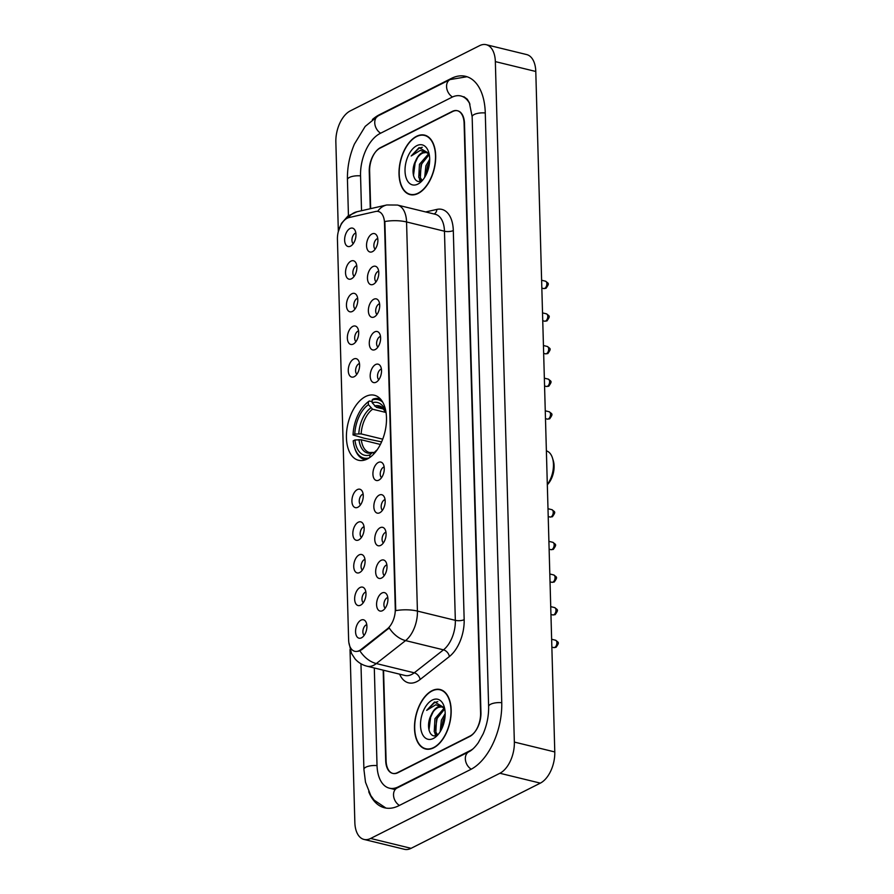 <?xml version="1.0" encoding="UTF-8"?>
<svg xmlns="http://www.w3.org/2000/svg" width="894" height="894" viewBox="0 0 894 894"><rect width="100%" height="100%" fill="white"/><g stroke="black" fill="none" stroke-linecap="round" stroke-linejoin="round"><path stroke-width="1.34" d="M367.333 458.98A33.469 18.953 -76.3 0 0 386.174 424.885A33.469 18.953 -76.3 0 0 374.396 395.249A33.469 18.953 -76.3 0 0 365.59 396.534A33.469 18.953 -76.3 0 0 346.738 430.64A33.469 18.953 -76.3 0 0 358.528 460.265A33.469 18.953 -76.3 0 0 367.333 458.98M381.09 560.359A9.476 5.364 103.7 0 1 385.526 561.343A9.476 5.364 103.7 0 1 386.577 570.35A9.476 5.364 103.7 0 1 381.582 578.038A9.476 5.364 103.7 0 1 381.436 578.105A9.476 5.364 103.7 0 1 375.659 571.948A9.476 5.364 103.7 0 1 381.09 560.359M386.878 564.896A5.688 3.218 -76.3 0 0 386.242 565.131A5.688 3.218 -76.3 0 0 383.146 570.193A5.688 3.218 -76.3 0 0 384.275 575.568M380.173 527.717A9.476 5.364 103.7 0 1 384.61 528.7A9.476 5.364 103.7 0 1 385.66 537.719A9.476 5.364 103.7 0 1 380.665 545.396A9.476 5.364 103.7 0 1 380.52 545.463A9.476 5.364 103.7 0 1 374.754 539.306A9.476 5.364 103.7 0 1 380.173 527.717M385.973 532.265A5.688 3.218 -76.3 0 0 385.325 532.489A5.688 3.218 -76.3 0 0 382.241 537.551A5.688 3.218 -76.3 0 0 383.37 542.926M379.257 495.086A9.476 5.364 103.7 0 1 383.705 496.058A9.476 5.364 103.7 0 1 384.744 505.076A9.476 5.364 103.7 0 1 379.76 512.754A9.476 5.364 103.7 0 1 379.615 512.832A9.476 5.364 103.7 0 1 373.837 506.663A9.476 5.364 103.7 0 1 379.257 495.086M385.057 499.623A5.688 3.218 -76.3 0 0 384.42 499.847A5.688 3.218 -76.3 0 0 381.325 504.92A5.688 3.218 -76.3 0 0 382.453 510.284M378.352 462.444A9.476 5.364 103.7 0 1 382.788 463.427A9.476 5.364 103.7 0 1 383.839 472.434A9.476 5.364 103.7 0 1 378.844 480.123A9.476 5.364 103.7 0 1 378.698 480.19A9.476 5.364 103.7 0 1 372.921 474.032A9.476 5.364 103.7 0 1 378.352 462.444M384.141 466.981A5.688 3.218 -76.3 0 0 383.504 467.216A5.688 3.218 -76.3 0 0 380.408 472.278A5.688 3.218 -76.3 0 0 381.548 477.653M375.614 364.528A9.476 5.364 103.7 0 1 380.062 365.512A9.476 5.364 103.7 0 1 381.101 374.519A9.476 5.364 103.7 0 1 376.106 382.207A9.476 5.364 103.7 0 1 375.972 382.274A9.476 5.364 103.7 0 1 370.194 376.117A9.476 5.364 103.7 0 1 375.614 364.528M381.414 369.066A5.688 3.218 -76.3 0 0 380.766 369.3A5.688 3.218 -76.3 0 0 377.681 374.362A5.688 3.218 -76.3 0 0 378.81 379.738M374.709 331.886A9.476 5.364 103.7 0 1 379.145 332.87A9.476 5.364 103.7 0 1 380.185 341.888A9.476 5.364 103.7 0 1 375.201 349.565A9.476 5.364 103.7 0 1 375.055 349.632A9.476 5.364 103.7 0 1 369.278 343.475A9.476 5.364 103.7 0 1 374.709 331.886M380.498 336.435A5.688 3.218 -76.3 0 0 379.861 336.658A5.688 3.218 -76.3 0 0 376.765 341.72A5.688 3.218 -76.3 0 0 377.894 347.096M373.793 299.255A9.476 5.364 103.7 0 1 378.229 300.228A9.476 5.364 103.7 0 1 379.279 309.246A9.476 5.364 103.7 0 1 374.284 316.923A9.476 5.364 103.7 0 1 374.139 316.99A9.476 5.364 103.7 0 1 368.373 310.833A9.476 5.364 103.7 0 1 373.793 299.255M379.592 303.792A5.688 3.218 -76.3 0 0 378.944 304.016A5.688 3.218 -76.3 0 0 375.849 309.078A5.688 3.218 -76.3 0 0 376.989 314.453M372.876 266.613A9.476 5.364 103.7 0 1 377.324 267.597A9.476 5.364 103.7 0 1 378.363 276.604A9.476 5.364 103.7 0 1 373.379 284.292A9.476 5.364 103.7 0 1 373.234 284.359A9.476 5.364 103.7 0 1 367.456 278.202A9.476 5.364 103.7 0 1 372.876 266.613M378.676 271.15A5.688 3.218 -76.3 0 0 378.039 271.385A5.688 3.218 -76.3 0 0 374.944 276.447A5.688 3.218 -76.3 0 0 376.072 281.822M371.971 233.971A9.476 5.364 103.7 0 1 376.408 234.954A9.476 5.364 103.7 0 1 377.458 243.973A9.476 5.364 103.7 0 1 372.463 251.65A9.476 5.364 103.7 0 1 372.317 251.717A9.476 5.364 103.7 0 1 366.54 245.559A9.476 5.364 103.7 0 1 371.971 233.971M377.76 238.519A5.688 3.218 -76.3 0 0 377.123 238.743A5.688 3.218 -76.3 0 0 374.027 243.805A5.688 3.218 -76.3 0 0 375.156 249.18M381.995 593.001A9.476 5.364 103.7 0 1 386.443 593.974A9.476 5.364 103.7 0 1 387.482 602.992A9.476 5.364 103.7 0 1 382.487 610.669A9.476 5.364 103.7 0 1 382.353 610.747A9.476 5.364 103.7 0 1 376.575 604.579A9.476 5.364 103.7 0 1 381.995 593.001M387.795 597.538A5.688 3.218 -76.3 0 0 387.147 597.762A5.688 3.218 -76.3 0 0 384.062 602.835A5.688 3.218 -76.3 0 0 385.191 608.211M360.07 587.503A9.476 5.364 103.7 0 1 364.517 588.487A9.476 5.364 103.7 0 1 365.557 597.505A9.476 5.364 103.7 0 1 360.573 605.182A9.476 5.364 103.7 0 1 360.427 605.249A9.476 5.364 103.7 0 1 354.65 599.092A9.476 5.364 103.7 0 1 360.07 587.503M365.869 592.051A5.688 3.218 -76.3 0 0 365.233 592.275A5.688 3.218 -76.3 0 0 362.137 597.337A5.688 3.218 -76.3 0 0 363.266 602.712M359.164 554.872A9.476 5.364 103.7 0 1 363.601 555.844A9.476 5.364 103.7 0 1 364.651 564.863A9.476 5.364 103.7 0 1 359.656 572.54A9.476 5.364 103.7 0 1 359.511 572.618A9.476 5.364 103.7 0 1 353.733 566.45A9.476 5.364 103.7 0 1 359.164 554.872M364.953 559.409A5.688 3.218 -76.3 0 0 364.316 559.633A5.688 3.218 -76.3 0 0 361.221 564.706A5.688 3.218 -76.3 0 0 362.361 570.07M358.248 522.23A9.476 5.364 103.7 0 1 362.696 523.213A9.476 5.364 103.7 0 1 363.735 532.221A9.476 5.364 103.7 0 1 358.74 539.909A9.476 5.364 103.7 0 1 358.606 539.976A9.476 5.364 103.7 0 1 352.828 533.819A9.476 5.364 103.7 0 1 358.248 522.23M364.048 526.767A5.688 3.218 -76.3 0 0 363.4 527.002A5.688 3.218 -76.3 0 0 360.316 532.064A5.688 3.218 -76.3 0 0 361.444 537.439M357.343 489.588A9.476 5.364 103.7 0 1 361.779 490.571A9.476 5.364 103.7 0 1 362.83 499.59A9.476 5.364 103.7 0 1 357.835 507.267A9.476 5.364 103.7 0 1 357.689 507.334A9.476 5.364 103.7 0 1 351.912 501.176A9.476 5.364 103.7 0 1 357.343 489.588M363.132 494.136A5.688 3.218 -76.3 0 0 362.495 494.36A5.688 3.218 -76.3 0 0 359.399 499.422A5.688 3.218 -76.3 0 0 360.528 504.797M353.689 359.042A9.476 5.364 103.7 0 1 358.136 360.014A9.476 5.364 103.7 0 1 359.176 369.032A9.476 5.364 103.7 0 1 354.192 376.709A9.476 5.364 103.7 0 1 354.046 376.776A9.476 5.364 103.7 0 1 348.269 370.619A9.476 5.364 103.7 0 1 353.689 359.042M359.489 363.579A5.688 3.218 -76.3 0 0 358.852 363.802A5.688 3.218 -76.3 0 0 355.756 368.864A5.688 3.218 -76.3 0 0 356.885 374.24M352.784 326.399A9.476 5.364 103.7 0 1 357.22 327.383A9.476 5.364 103.7 0 1 358.271 336.39A9.476 5.364 103.7 0 1 353.275 344.078A9.476 5.364 103.7 0 1 353.13 344.145A9.476 5.364 103.7 0 1 347.353 337.988A9.476 5.364 103.7 0 1 352.784 326.399M358.572 330.936A5.688 3.218 -76.3 0 0 357.935 331.171A5.688 3.218 -76.3 0 0 354.84 336.233A5.688 3.218 -76.3 0 0 355.968 341.609M351.867 293.757A9.476 5.364 103.7 0 1 356.315 294.741A9.476 5.364 103.7 0 1 357.354 303.759A9.476 5.364 103.7 0 1 352.359 311.436A9.476 5.364 103.7 0 1 352.225 311.503A9.476 5.364 103.7 0 1 346.447 305.346A9.476 5.364 103.7 0 1 351.867 293.757M357.667 298.305A5.688 3.218 -76.3 0 0 357.019 298.529A5.688 3.218 -76.3 0 0 353.935 303.591A5.688 3.218 -76.3 0 0 355.063 308.966M350.962 261.126A9.476 5.364 103.7 0 1 355.399 262.098A9.476 5.364 103.7 0 1 356.449 271.117A9.476 5.364 103.7 0 1 351.454 278.794A9.476 5.364 103.7 0 1 351.308 278.861A9.476 5.364 103.7 0 1 345.531 272.704A9.476 5.364 103.7 0 1 350.962 261.126M356.751 265.663A5.688 3.218 -76.3 0 0 356.114 265.887A5.688 3.218 -76.3 0 0 353.018 270.949A5.688 3.218 -76.3 0 0 354.147 276.324M350.046 228.484A9.476 5.364 103.7 0 1 354.482 229.467A9.476 5.364 103.7 0 1 355.533 238.475A9.476 5.364 103.7 0 1 350.537 246.163A9.476 5.364 103.7 0 1 350.392 246.23A9.476 5.364 103.7 0 1 344.626 240.073A9.476 5.364 103.7 0 1 350.046 228.484M355.846 233.021A5.688 3.218 -76.3 0 0 355.197 233.256A5.688 3.218 -76.3 0 0 352.113 238.318A5.688 3.218 -76.3 0 0 353.242 243.693M360.986 620.145A9.476 5.364 103.7 0 1 365.422 621.129A9.476 5.364 103.7 0 1 366.473 630.136A9.476 5.364 103.7 0 1 361.478 637.824A9.476 5.364 103.7 0 1 361.332 637.891A9.476 5.364 103.7 0 1 355.566 631.734A9.476 5.364 103.7 0 1 360.986 620.145M366.786 624.683A5.688 3.218 -76.3 0 0 366.138 624.917A5.688 3.218 -76.3 0 0 363.053 629.979A5.688 3.218 -76.3 0 0 364.182 635.355M361.031 649.513A17.053 9.655 103.7 0 1 359.265 650.642A17.053 9.655 103.7 0 1 354.784 651.301A17.053 9.655 103.7 0 1 348.626 639.88L337.429 239.268A17.053 9.655 103.7 0 1 348.973 217.566L375.625 211.487A17.053 9.655 103.7 0 1 378.341 211.487A17.053 9.655 103.7 0 1 384.498 222.897L395.282 608.97A17.053 9.655 103.7 0 1 387.292 628.895L361.031 649.513L361.768 649.692L358.159 651.335M383.56 670.243L386.096 760.76A18.942 10.728 -76.3 0 0 392.935 773.444A18.942 10.728 -76.3 0 0 397.919 772.718L469.73 736.5A18.942 10.728 -76.3 0 0 480.581 713.099L464.109 123.372A18.942 10.728 -76.3 0 0 457.259 110.688A18.942 10.728 -76.3 0 0 452.275 111.415L380.464 147.633A18.942 10.728 -76.3 0 0 369.624 171.033L370.675 208.637M469.953 104.185A34.095 19.31 -76.3 0 0 460.846 95.971A34.095 19.31 -76.3 0 0 451.872 97.278L380.073 133.497A34.095 19.31 -76.3 0 0 360.55 175.604L361.534 210.716M374.307 667.986L377.022 765.342A34.095 19.31 -76.3 0 0 389.348 788.162A34.095 19.31 -76.3 0 0 398.322 786.854L470.132 750.636A34.095 19.31 -76.3 0 0 473.027 748.848M350.023 649.547L354.851 822.525A25.256 14.304 -76.3 0 0 363.992 839.432A25.256 14.304 -76.3 0 0 370.63 838.46L499.891 773.265A25.256 14.304 -76.3 0 0 514.352 742.076L495.343 61.608A25.256 14.304 -76.3 0 0 486.213 44.7A25.256 14.304 -76.3 0 0 479.564 45.672L350.314 110.867A25.256 14.304 -76.3 0 0 335.853 142.057L338.345 231.457M363.992 839.432L404.423 849.3A25.256 14.304 -76.3 0 0 411.072 848.328L540.334 783.133A25.256 14.304 -76.3 0 0 554.783 751.943L535.785 71.475A25.256 14.304 -76.3 0 0 526.655 54.568L486.213 44.7M368.73 791.738A54.299 30.754 -76.3 0 0 384.554 807.796A54.299 30.754 -76.3 0 0 398.847 805.706L470.657 769.488A54.299 30.754 -76.3 0 0 501.746 702.427L485.263 112.689A54.299 30.754 -76.3 0 0 465.64 76.336A54.299 30.754 -76.3 0 0 451.347 78.426L379.548 114.644A54.299 30.754 -76.3 0 0 372.385 119.528M433.635 747.831A30.619 17.344 -76.3 0 0 450.889 716.619A30.619 17.344 -76.3 0 0 440.105 689.509A30.619 17.344 -76.3 0 0 432.048 690.682A30.619 17.344 -76.3 0 0 414.794 721.894A30.619 17.344 -76.3 0 0 425.578 749.004A30.619 17.344 -76.3 0 0 433.635 747.831M418.157 193.45A30.619 17.344 -76.3 0 0 435.4 162.239A30.619 17.344 -76.3 0 0 424.616 135.128A30.619 17.344 -76.3 0 0 416.559 136.301A30.619 17.344 -76.3 0 0 399.305 167.502A30.619 17.344 -76.3 0 0 410.1 194.624A30.619 17.344 -76.3 0 0 418.157 193.45M359.902 650.787L359.869 650.787A22.104 14.773 -128.1 0 0 376.329 663.56A25.256 14.304 103.7 0 1 373.714 665.248A25.256 14.304 103.7 0 1 367.065 666.22L404.982 675.473A25.256 14.304 -76.3 0 0 411.62 674.501A25.256 14.304 -76.3 0 0 414.235 672.813L443.491 649.849A25.256 14.304 -76.3 0 0 455.337 620.335L444.463 231.211A25.256 14.304 -76.3 0 0 435.333 214.303L397.417 205.05A25.256 14.304 103.7 0 1 406.558 221.958L417.42 611.083A22.104 7.923 178.4 0 0 395.74 610.636L384.867 221.511A22.104 7.923 -1.6 0 1 406.558 221.958L444.463 231.211A6.314 2.269 178.4 0 0 453.303 230.54L464.165 619.665A31.569 17.88 103.7 0 1 449.369 656.554L420.113 679.518A31.569 17.88 103.7 0 1 399.607 674.154M464.165 619.665A6.314 2.269 178.4 0 1 455.337 620.335L417.42 611.083A25.256 14.304 103.7 0 1 405.574 640.596A22.104 14.773 -128.1 0 1 389.214 627.923L361.768 649.692M383.18 670.154L385.705 760.66A18.942 10.728 -76.3 0 0 392.555 773.344A18.942 10.728 -76.3 0 0 397.539 772.617L470.099 736.008A18.942 10.728 -76.3 0 0 480.95 712.619L464.489 123.473A18.942 10.728 -76.3 0 0 457.639 110.789A18.942 10.728 -76.3 0 0 452.655 111.515L380.095 148.125A18.942 10.728 -76.3 0 0 369.244 171.514L370.284 208.727M432.048 690.984A30.307 17.165 -76.3 0 0 414.984 721.86A30.307 17.165 -76.3 0 0 425.656 748.703A30.307 17.165 -76.3 0 0 433.635 747.54A30.307 17.165 -76.3 0 0 450.699 716.653A30.307 17.165 -76.3 0 0 440.027 689.81A30.307 17.165 -76.3 0 0 432.048 690.984M437.177 735.002L434.238 731.75L434.942 718.698L444.005 708.271M444.508 707.858L434.573 701.98L426.673 710.361L435.769 704.774L443.1 707.512A14.27 8.08 -76.3 0 0 441.278 706.629A14.27 8.08 -76.3 0 0 437.524 707.176A14.27 8.08 -76.3 0 0 431.199 715.021C433.199 711.188 435.601 708.651 438.406 707.389L441.893 706.819M443.1 707.512L444.776 709.154M442.619 706.953L444.463 707.746M440.172 731.717L441.357 720.262L445.178 713.602M441.457 729.437L442.966 720.653L445.089 716.295M437.624 734.745L435.847 732.141L436.54 719.089L444.676 709.02M433.378 738.466A20.584 11.656 -76.3 0 0 437.077 735.684A20.584 11.656 -76.3 0 0 444.173 706.629A20.584 11.656 -76.3 0 0 432.305 700.047A20.584 11.656 -76.3 0 0 420.515 725.47A20.584 11.656 -76.3 0 0 433.378 738.466M431.199 715.021C425.421 725.839 429.88 739.17 436.842 735.17L438.283 734.287M426.673 710.361L434.685 702.461L437.814 701.656M428.964 730.052L430.629 717.312L433.132 711.87M436.238 735.416L435.859 734.22M435.266 730.096L437.043 718.877L439.546 713.434M441.725 728.889L445.056 716.686M435.59 735.617L434.808 732.901M416.57 136.592A30.307 17.165 -76.3 0 0 399.495 167.48A30.307 17.165 -76.3 0 0 410.167 194.311A30.307 17.165 -76.3 0 0 418.146 193.149A30.307 17.165 -76.3 0 0 435.21 162.272A30.307 17.165 -76.3 0 0 424.538 135.43A30.307 17.165 -76.3 0 0 416.57 136.592M421.7 180.61L418.761 177.37L419.454 164.306L428.517 153.891M429.019 153.466L419.096 147.599L411.184 155.981L420.281 150.382L427.611 153.131A14.27 8.08 -76.3 0 0 425.79 152.237A14.27 8.08 -76.3 0 0 422.035 152.785A14.27 8.08 -76.3 0 0 415.71 160.641C417.71 156.808 420.113 154.26 422.918 153.008L426.416 152.438M427.611 153.131L429.288 154.774M427.131 152.572L428.975 153.366M424.684 177.325L425.879 165.882L429.69 159.21M425.969 175.056L427.477 166.273L429.601 161.915M422.136 180.353L420.359 177.761L421.063 164.697L429.187 154.64M417.889 184.086A20.584 11.656 -76.3 0 0 421.599 181.303A20.584 11.656 -76.3 0 0 428.684 152.248A20.584 11.656 -76.3 0 0 416.816 145.666A20.584 11.656 -76.3 0 0 405.027 171.089A20.584 11.656 -76.3 0 0 417.889 184.086M415.71 160.641C409.933 171.458 414.391 184.79 421.353 180.789L422.795 179.906M411.184 155.981L419.197 148.069L422.326 147.275M413.475 175.66L415.14 162.931L417.643 157.478M420.75 181.035L420.381 179.828M419.778 175.705L421.566 164.496L424.069 159.043M426.237 174.498L429.567 162.295M420.102 181.236L419.32 178.521M386.063 412.592A27.155 15.377 -76.3 0 0 385.951 412.212A27.155 15.377 -76.3 0 0 372.195 402.758L376.374 407.306L383.761 409.117M381.604 441.893L364.104 438.216L353.041 434.942A30.05 17.02 -76.3 0 1 364.819 404.881L365.568 404.122A31.312 17.735 -76.3 0 1 369.323 400.993L372.161 401.685M380.442 398.992A31.312 17.735 -76.3 0 0 379.447 398.69A31.312 17.735 -76.3 0 0 373.1 399.093L372.116 400.031A30.05 17.02 -76.3 0 1 382.744 402.199M369.323 400.993L368.339 401.931A30.05 17.02 -76.3 0 0 364.819 404.881M368.339 401.931L368.417 404.658A27.155 15.377 -76.3 0 0 354.784 434.059L353.041 434.942M372.195 402.758L372.116 400.031M373.636 454.174L373.603 453.079A27.155 15.377 -76.3 0 0 376.597 450.531A27.155 15.377 -76.3 0 0 376.877 450.252M354.784 434.059L361.154 433.903L382.721 439.166M385.895 412.458L372.597 409.217L368.417 404.658M376.206 450.665L373.603 453.079M380.386 444.452L361.31 439.792L354.952 439.96L353.197 440.843A30.05 17.02 -76.3 0 0 354.471 447.302L354.784 448.319A31.312 17.735 -76.3 0 0 364.596 459.538A31.312 17.735 -76.3 0 0 365.612 459.728M354.471 447.302A30.05 17.02 -76.3 0 0 369.144 457.94M354.952 439.96A27.155 15.377 -76.3 0 0 369.825 454.979L369.892 457.426M369.825 454.979L372.038 452.845L374.195 452.509M358.975 439.647A24.283 13.756 -76.3 0 0 372.038 452.845L373.804 452.42M547.318 484.481A20.204 11.443 -76.3 0 0 552.481 458.041A20.204 11.443 -76.3 0 0 546.379 450.867M547.329 484.738L547.407 484.66A17.053 9.655 -76.3 0 0 553.274 460.6L552.481 458.041M387.292 628.895L388.018 629.074M348.436 215.655L347.442 179.672A10.102 3.621 -1.6 0 1 349.442 177.425A10.102 3.621 -1.6 0 1 360.561 175.861M347.442 179.672C347.185 167.502 349.509 155.634 354.415 144.079L365.177 126.423L378.285 115.795A10.102 7.498 63.2 0 0 374.754 122.836A10.102 7.498 63.2 0 0 380.654 133.206M378.285 115.795L450.095 79.566A10.102 7.498 63.2 0 0 446.564 86.617A10.102 7.498 63.2 0 0 452.476 96.988M485.274 112.957A10.102 3.621 178.4 0 0 474.166 114.51A10.102 3.621 178.4 0 0 472.155 116.768L488.627 706.495C488.806 715.736 486.995 724.844 483.185 733.806L478.212 742.836C474.815 747.485 471.708 750.468 468.869 751.787L397.07 788.005L392.377 788.91M501.746 702.684A10.102 3.621 178.4 0 0 490.638 704.249A10.102 3.621 178.4 0 0 488.627 706.495M471.227 769.186A10.102 7.498 -116.8 0 1 465.338 758.827A10.102 7.498 -116.8 0 1 468.869 751.787M399.428 805.416A10.102 7.498 -116.8 0 1 393.528 795.045A10.102 7.498 -116.8 0 1 397.07 788.005M385.962 808.075L374.161 800.164L370.809 795.604L365.501 782.228L363.914 769.41A10.102 3.621 -1.6 0 1 365.914 767.153A10.102 3.621 -1.6 0 1 377.033 765.599M535.785 71.475L495.343 61.608M554.783 751.943L514.352 742.076M540.334 783.133L499.891 773.265M411.072 848.328L370.63 838.46M380.229 114.812L379.548 114.644M452.152 78.616L451.347 78.426M399.003 787.022L398.322 786.854M449.369 656.554A6.314 4.224 51.9 0 0 443.491 649.849L405.574 640.596L376.329 663.56L414.235 672.813A6.314 4.224 51.9 0 1 420.113 679.518M377.67 211.364A22.104 17.522 -102.8 0 1 386.778 204.972L397.417 205.05M348.224 217.778A22.104 17.522 -102.8 0 1 357.064 211.733L386.778 204.972M425.7 211.945L436.875 209.408A31.569 17.88 103.7 0 1 453.303 230.54M434.126 214.001A6.314 5.006 77.2 0 0 436.875 209.408M555.52 640.216C558.627 642.708 559.7 642.037 556.057 647.312L553.721 647.58A3.788 2.146 -76.3 0 0 554.727 647.435A3.788 2.146 -76.3 0 0 556.861 643.568A3.788 2.146 -76.3 0 0 555.52 640.216L551.643 639.277M554.615 607.585C557.722 610.066 558.784 609.395 555.152 614.67L552.816 614.938A3.788 2.146 -76.3 0 0 553.811 614.793A3.788 2.146 -76.3 0 0 555.945 610.937A3.788 2.146 -76.3 0 0 554.615 607.585L550.726 606.635M553.699 574.943C556.806 577.435 557.878 576.764 554.235 582.028L551.9 582.307A3.788 2.146 -76.3 0 0 552.894 582.162A3.788 2.146 -76.3 0 0 555.029 578.295A3.788 2.146 -76.3 0 0 553.699 574.943L549.821 573.993M552.783 542.3C555.9 544.792 556.962 544.122 553.33 549.397L550.995 549.665A3.788 2.146 -76.3 0 0 551.989 549.519A3.788 2.146 -76.3 0 0 554.124 545.653A3.788 2.146 -76.3 0 0 552.783 542.3L548.905 541.351M551.877 509.669C554.984 512.15 556.057 511.48 552.414 516.754L550.078 517.023A3.788 2.146 -76.3 0 0 551.073 516.877A3.788 2.146 -76.3 0 0 553.207 513.022A3.788 2.146 -76.3 0 0 551.877 509.669L547.988 508.72M549.139 411.754C552.246 414.235 553.319 413.564 549.676 418.839L547.34 419.107A3.788 2.146 -76.3 0 0 548.346 418.962A3.788 2.146 -76.3 0 0 550.469 415.107A3.788 2.146 -76.3 0 0 549.139 411.754L545.262 410.804M548.223 379.112C551.341 381.593 552.403 380.933 548.771 386.197L546.435 386.465A3.788 2.146 -76.3 0 0 547.43 386.32A3.788 2.146 -76.3 0 0 549.564 382.464A3.788 2.146 -76.3 0 0 548.223 379.112L544.345 378.162M547.318 346.47C550.425 348.962 551.497 348.291 547.854 353.555L545.519 353.834A3.788 2.146 -76.3 0 0 546.513 353.689A3.788 2.146 -76.3 0 0 548.648 349.822A3.788 2.146 -76.3 0 0 547.318 346.47L543.44 345.52M546.402 313.828C549.519 316.32 550.581 315.649 546.949 320.924L544.614 321.192A3.788 2.146 -76.3 0 0 545.608 321.047A3.788 2.146 -76.3 0 0 547.743 317.191A3.788 2.146 -76.3 0 0 546.402 313.828L542.524 312.889M545.496 281.197C548.603 283.677 549.665 283.018 546.033 288.281L543.697 288.55A3.788 2.146 -76.3 0 0 544.692 288.404A3.788 2.146 -76.3 0 0 546.826 284.549A3.788 2.146 -76.3 0 0 545.496 281.197L541.608 280.247M374.564 406.01A24.283 13.756 -76.3 0 1 386.119 412.972L382.721 408.178L380.632 407.172A23.367 13.231 -76.3 0 0 376.374 407.306M370.786 407.91A24.283 13.756 -76.3 0 0 358.807 433.746M375.815 450.945A24.283 13.756 -76.3 0 0 377.1 449.939M372.597 409.217A23.367 13.231 -76.3 0 0 361.154 433.903M361.31 439.792A23.367 13.231 -76.3 0 0 369.546 452.554L372.764 452.42M363.914 769.41L360.964 663.761M467.014 76.728L450.095 79.566M463.885 96.708L467.294 99.234L469.372 102.754L472.155 116.768M395.148 789.581L389.348 788.162M357.064 211.733L347.978 215.99L341.441 223.433L338.334 231.501M349.073 643.255L351.454 653.38L355.074 658.923C358.304 662.577 362.305 665.013 367.065 666.22M428.07 749.295L425.656 748.703M442.441 690.403L440.027 689.81M412.581 194.903L410.167 194.311M426.952 136.022L424.538 135.43M553.721 647.58L551.855 647.122M552.816 614.938L550.95 614.491M551.9 582.307L550.034 581.849M550.995 549.665L549.128 549.207M550.078 517.023L548.212 516.564M547.34 419.107L545.474 418.649M546.435 386.465L544.569 386.018M545.519 353.834L543.653 353.376M544.614 321.192L542.747 320.734M543.697 288.55L541.831 288.103M380.375 398.914L379.447 398.69M377.112 449.928L376.016 450.777M365.523 459.762L364.596 459.538"/></g></svg>
